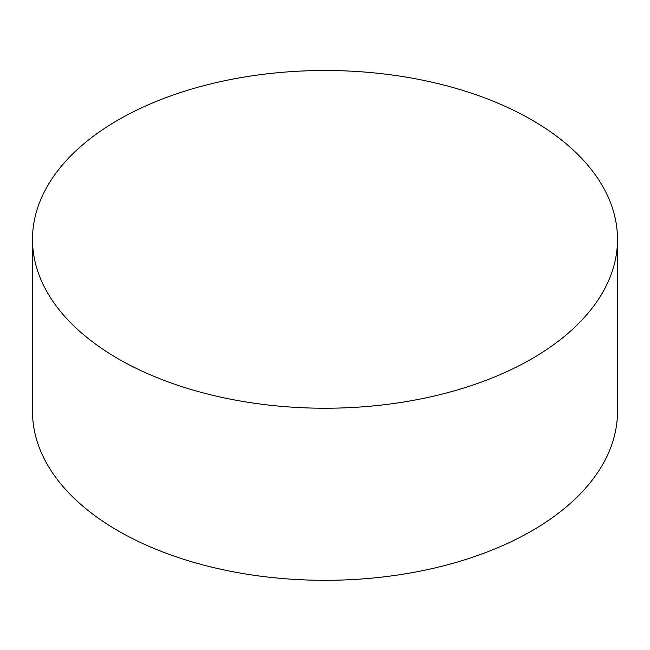 <?xml version="1.0" encoding="UTF-8"?>
<svg xmlns="http://www.w3.org/2000/svg" width="650" height="650" viewBox="0 0 650 650"><rect width="100%" height="100%" fill="white"/><g stroke="black" fill="none" stroke-linecap="round" stroke-linejoin="round"><path stroke-width="0.97" d="M32.5 239.363L32.5 411.45A292.5 168.87 0 0 0 118.17 530.855A292.5 168.87 0 0 0 436.938 567.466A292.5 168.87 0 0 0 617.5 411.45L617.5 239.363A292.5 168.87 0 0 0 531.83 119.957A292.5 168.87 0 0 0 118.17 119.957A292.5 168.87 0 0 0 32.5 239.363A292.5 168.87 0 0 0 118.17 358.776A292.5 168.87 0 0 0 531.83 358.776A292.5 168.87 0 0 0 617.5 239.363"/></g></svg>
